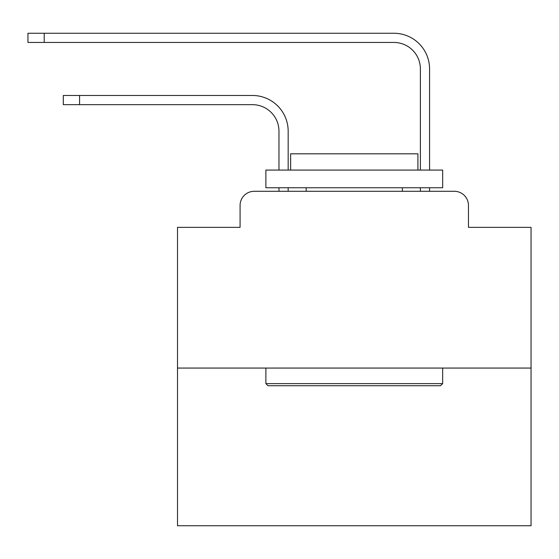 <?xml version="1.0" encoding="UTF-8"?>
<svg xmlns="http://www.w3.org/2000/svg" width="559" height="559" viewBox="0 0 559 559"><rect width="100%" height="100%" fill="white"/><g stroke="black" fill="none" stroke-linecap="round" stroke-linejoin="round"><path stroke-width="0.84" d="M240.077 205.433L240.077 227.352L240.077 205.433A14.143 14.143 0 0 1 254.219 191.29L278.969 191.29L278.969 187.754M531.05 368.067L177.503 368.067L177.503 525.746L531.05 525.746L531.05 227.352L468.47 227.352L468.47 205.433A14.143 14.143 0 0 0 454.327 191.29L254.219 191.29M177.503 368.067L177.503 227.352L240.077 227.352M288.164 191.29L288.164 187.754L288.164 191.29L288.164 187.754L288.164 191.29L288.164 187.754L288.164 191.29L288.164 187.754L288.164 191.29L288.164 187.754L288.164 191.29L288.164 187.754L288.164 191.29L288.164 187.754L288.164 191.29L288.164 187.754L288.164 191.29L288.164 187.754L288.164 191.29L288.164 187.754L288.164 191.29L288.164 187.754L288.164 191.29L288.164 187.754L288.164 191.29L288.164 187.754L288.164 191.29L288.164 187.754L288.164 191.29L288.164 187.754L288.164 191.29L288.164 187.754L288.164 191.29L288.164 187.754L288.164 191.29L299.121 191.29M409.433 191.29L420.389 191.29L420.389 187.754M429.585 187.754L429.585 191.29L429.585 187.754L429.585 191.29L429.585 187.754L429.585 191.29L429.585 187.754L429.585 191.29L429.585 187.754L429.585 191.29L429.585 187.754L429.585 191.29L429.585 187.754L429.585 191.29L429.585 187.754L429.585 191.29L429.585 187.754L429.585 191.29L429.585 187.754L429.585 191.29L429.585 187.754L429.585 191.29L429.585 187.754L429.585 191.29L429.585 187.754L429.585 191.29L429.585 187.754L429.585 191.29L429.585 187.754L429.585 191.29L429.585 187.754L429.585 191.29L429.585 187.754L429.585 191.29L429.585 187.754L429.585 191.29L454.327 191.29M468.47 227.352L468.47 205.433M288.164 131.183L288.164 170.076L288.164 131.183A35.706 35.706 0 0 0 252.451 95.477L79.567 95.477L79.567 104.673L63.307 104.673L63.307 95.477L79.567 95.477M79.567 104.673L252.451 104.673A26.518 26.518 0 0 1 278.969 131.183L278.969 170.076M429.585 170.076L429.585 68.96A35.706 35.706 0 0 0 393.871 33.254L44.21 33.254L44.21 42.442L27.95 42.442L27.95 33.254L44.21 33.254M44.21 42.442L393.871 42.442A26.518 26.518 0 0 1 420.389 68.96L420.389 170.076M440.541 385.738L268.013 385.738L265.888 383.621L442.665 383.621L440.541 385.738M265.888 170.076L442.665 170.076L442.665 187.754L265.888 187.754L265.888 170.076M417.915 170.076L417.915 153.816L290.638 153.816L290.638 170.076M265.888 368.067L265.888 383.621M442.665 368.067L442.665 383.621M306.192 187.754L306.192 191.29M402.361 187.754L402.361 191.29M252.451 104.673A26.518 26.518 0 0 1 278.969 131.183A26.518 26.518 0 0 0 252.451 104.673A26.518 26.518 0 0 1 278.969 131.183A26.518 26.518 0 0 0 252.451 104.673A26.518 26.518 0 0 1 278.969 131.183A26.518 26.518 0 0 0 252.451 104.673A26.518 26.518 0 0 1 278.969 131.183A26.518 26.518 0 0 0 252.451 104.673A26.518 26.518 0 0 1 278.969 131.183A26.518 26.518 0 0 0 252.451 104.673A26.518 26.518 0 0 1 278.969 131.183A26.518 26.518 0 0 0 252.451 104.673A26.518 26.518 0 0 1 278.969 131.183A26.518 26.518 0 0 0 252.451 104.673A26.518 26.518 0 0 1 278.969 131.183A26.518 26.518 0 0 0 252.451 104.673A26.518 26.518 0 0 1 278.969 131.183A26.518 26.518 0 0 0 252.451 104.673A26.518 26.518 0 0 1 278.969 131.183A26.518 26.518 0 0 0 252.451 104.673A26.518 26.518 0 0 1 278.969 131.183A26.518 26.518 0 0 0 252.451 104.673A26.518 26.518 0 0 1 278.969 131.183A26.518 26.518 0 0 0 252.451 104.673A26.518 26.518 0 0 1 278.969 131.183A26.518 26.518 0 0 0 252.451 104.673A26.518 26.518 0 0 1 278.969 131.183A26.518 26.518 0 0 0 252.451 104.673A26.518 26.518 0 0 1 278.969 131.183A26.518 26.518 0 0 0 252.451 104.673A26.518 26.518 0 0 1 278.969 131.183A26.518 26.518 0 0 0 252.451 104.673A26.518 26.518 0 0 1 278.969 131.183M393.871 42.442A26.518 26.518 0 0 1 420.389 68.96A26.518 26.518 0 0 0 393.871 42.442A26.518 26.518 0 0 1 420.389 68.96A26.518 26.518 0 0 0 393.871 42.442A26.518 26.518 0 0 1 420.389 68.96A26.518 26.518 0 0 0 393.871 42.442A26.518 26.518 0 0 1 420.389 68.96A26.518 26.518 0 0 0 393.871 42.442A26.518 26.518 0 0 1 420.389 68.96A26.518 26.518 0 0 0 393.871 42.442A26.518 26.518 0 0 1 420.389 68.96A26.518 26.518 0 0 0 393.871 42.442A26.518 26.518 0 0 1 420.389 68.96A26.518 26.518 0 0 0 393.871 42.442A26.518 26.518 0 0 1 420.389 68.96A26.518 26.518 0 0 0 393.871 42.442A26.518 26.518 0 0 1 420.389 68.96A26.518 26.518 0 0 0 393.871 42.442A26.518 26.518 0 0 1 420.389 68.96A26.518 26.518 0 0 0 393.871 42.442A26.518 26.518 0 0 1 420.389 68.96A26.518 26.518 0 0 0 393.871 42.442A26.518 26.518 0 0 1 420.389 68.96A26.518 26.518 0 0 0 393.871 42.442A26.518 26.518 0 0 1 420.389 68.96A26.518 26.518 0 0 0 393.871 42.442A26.518 26.518 0 0 1 420.389 68.96A26.518 26.518 0 0 0 393.871 42.442A26.518 26.518 0 0 1 420.389 68.96A26.518 26.518 0 0 0 393.871 42.442A26.518 26.518 0 0 1 420.389 68.96A26.518 26.518 0 0 0 393.871 42.442A26.518 26.518 0 0 1 420.389 68.96A26.518 26.518 0 0 0 393.871 42.442"/></g></svg>
